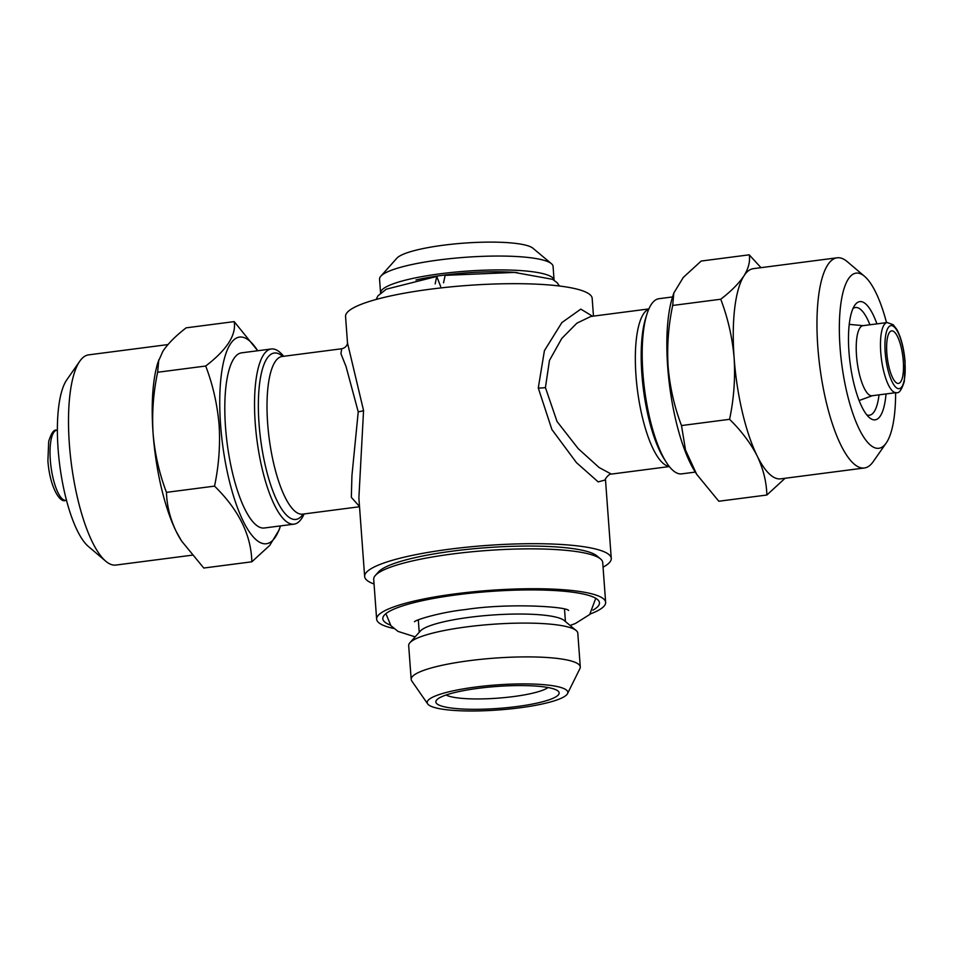 <?xml version="1.0" encoding="UTF-8"?>
<svg xmlns="http://www.w3.org/2000/svg" width="953" height="953" viewBox="0 0 953 953"><rect width="100%" height="100%" fill="white"/><g stroke="black" fill="none" stroke-linecap="round" stroke-linejoin="round"><path stroke-width="1.43" d="M443.538 282.815L445.146 275.357L514.382 272.415L552.573 279.312L557.076 282.636L559.447 286.007M440.655 286.508L436.76 276.453L435.164 283.899M517.169 272.558A77.276 13.759 175.8 0 0 443.348 275.214A77.276 13.759 175.8 0 0 415.961 279.991M553.074 266.387A86.985 15.486 175.8 0 0 551.442 263.695A86.985 15.486 175.8 0 0 439.321 259.919A86.985 15.486 175.8 0 0 380.783 276.227A86.985 15.486 175.8 0 0 379.556 279.122L380.581 292.952A86.985 15.486 175.8 0 1 440.334 273.785A86.985 15.486 175.8 0 1 554.086 280.206L553.074 266.387M551.442 263.695L532.882 248.197A69.331 12.341 175.8 0 0 443.526 245.195A69.331 12.341 175.8 0 0 396.877 258.192L380.783 276.227M167.942 344.581L88.641 354.861A105.974 31.151 82.6 0 0 79.802 361.187L66.793 379.83A88.319 25.957 82.6 0 0 58.109 449.101A88.319 25.957 82.6 0 0 88.415 546.498L105.735 561.198A105.974 31.151 82.6 0 0 115.897 565.058L192.006 555.194M79.802 361.187A105.974 31.151 82.6 0 0 69.378 444.324A105.974 31.151 82.6 0 0 105.735 561.198M234.188 321.614L186.133 327.844C175.757 335.837 168.014 343.628 162.915 351.216L157.984 362.295A105.974 31.151 82.6 0 0 153.088 433.472C154.803 453.783 159.27 473.403 166.465 492.356C166.835 505.459 170.051 518.456 176.15 531.357L181.654 541.125L203.775 568.036L251.83 561.805C251.211 535.109 238.774 509.879 214.532 486.125C218.845 465.683 220.357 445.277 219.095 424.907C217.308 404.346 212.853 384.714 205.705 366.023C226.957 349.727 236.451 334.932 234.188 321.614L257.715 350.752A104.211 30.639 82.6 0 0 220.608 425.05A104.211 30.639 82.6 0 0 246.887 527.986A104.211 30.639 82.6 0 0 280.432 525.913L279.193 529.82L269.747 545.39L251.83 561.805M886.016 393.946A59.61 17.523 -97.4 0 1 869.422 417.664A59.61 17.523 -97.4 0 1 848.968 351.931A59.61 17.523 -97.4 0 1 854.841 305.163A59.61 17.523 -97.4 0 1 876.927 323.877M852.971 308.581A54.309 15.963 -97.4 0 1 855.472 307.509A54.309 15.963 -97.4 0 1 869.934 324.782M696.691 474.332L695.213 471.997A104.211 30.639 -97.4 0 1 667.708 367.06A104.211 30.639 -97.4 0 1 672.52 297.074L673.807 293.047L672.687 305.46C668.375 325.902 666.862 346.308 668.124 366.679C669.899 387.24 674.367 406.86 681.502 425.562L685.529 450.102L696.691 474.332L718.812 501.242L766.867 495.012C766.51 481.908 763.282 468.912 757.194 455.999A105.974 31.151 -97.4 0 1 734.132 358.114C732.416 337.803 727.949 318.171 720.742 299.23C731.13 291.237 738.861 283.446 743.959 275.858C748.57 268.317 750.333 261.313 749.225 254.82L760.982 267.674M895.617 392.696A88.319 25.957 -97.4 0 1 886.207 443.038A88.319 25.957 -97.4 0 1 840.069 347.69A88.319 25.957 -97.4 0 1 864.585 276.358A88.319 25.957 -97.4 0 1 886.528 322.626M886.207 443.038L873.198 461.669A105.974 31.151 -97.4 0 1 864.359 467.994A105.974 31.151 -97.4 0 1 817.841 347.261A105.974 31.151 -97.4 0 1 837.103 257.798A105.974 31.151 -97.4 0 1 847.265 261.658L864.585 276.358M864.359 467.994L780.65 478.847A105.974 31.151 -97.4 0 1 757.194 455.999C750.583 443.133 741.386 430.911 729.569 419.32C733.858 399.152 735.371 378.746 734.132 358.114A105.974 31.151 -97.4 0 1 743.959 275.858A105.974 31.151 -97.4 0 1 753.394 268.651L837.103 257.798M856.509 355.505A35.321 10.388 -97.4 0 1 862.93 325.688L887.172 322.543A35.321 10.388 -97.4 0 0 880.751 352.372A35.321 10.388 -97.4 0 0 896.261 392.612L872.019 395.757A35.321 10.388 -97.4 0 1 856.509 355.505M359.507 506.472L351.335 497.359L351.931 475.63L358.233 411.839L346.022 366.452L340.936 353.754L341.686 348.762C347.678 347.559 347.726 341.734 347.5 342.949L363.558 410.54L358.876 497.966L364.642 576.494A123.64 22.014 175.8 0 0 374.052 583.998M648.886 308.927L590.872 316.444L576.922 323.15L561.77 338.446L549.452 360.448L545.426 387.609L557.04 421.5L578.268 448.696L599.151 467.554L611.314 474.094C609.027 473.391 603.868 480.336 605.5 479.919L598.198 481.896L576.446 462.634L551.882 429.517L538.278 387.99L544.413 350.668L561.877 322.579L580.806 309.117L592.528 316.229M603.058 567.178A123.64 22.014 175.8 0 0 611.266 558.387A123.64 22.014 175.8 0 0 449.578 549.19A123.64 22.014 175.8 0 0 364.642 576.494M347.5 342.997L345.558 316.479A123.64 22.014 -4.2 0 1 430.494 289.176A123.64 22.014 -4.2 0 1 592.17 298.372L593.469 316.11M672.568 296.943L658.976 298.706A88.319 25.957 82.6 0 0 647.004 313.942A88.319 25.957 82.6 0 0 642.918 373.254A88.319 25.957 82.6 0 0 666.23 462.193A88.319 25.957 82.6 0 0 681.693 473.867L695.285 472.104M304.114 513.941A88.319 25.957 -97.4 0 1 294.024 524.15A88.319 25.957 -97.4 0 1 255.261 423.537A88.319 25.957 -97.4 0 1 271.307 348.989A88.319 25.957 -97.4 0 1 283.66 356.291M271.307 348.989L241.585 352.836A88.319 25.957 82.6 0 0 225.539 427.385A88.319 25.957 82.6 0 0 264.303 527.998L294.024 524.15M903.289 361.056A26.493 7.791 -97.4 0 1 898.465 383.416A26.493 7.791 -97.4 0 1 886.838 353.241A26.493 7.791 -97.4 0 1 891.651 330.87A26.493 7.791 -97.4 0 1 903.289 361.056M446.087 695.011A52.987 9.435 175.8 0 0 513.31 696.595A52.987 9.435 175.8 0 0 548.011 687.53M478.311 688.316A61.826 11.007 175.8 0 0 436.724 699.907A61.826 11.007 175.8 0 0 516.693 706.566A61.826 11.007 175.8 0 0 557.993 691.008A61.826 11.007 175.8 0 0 478.311 688.316M519.385 707.853A70.51 12.556 175.8 0 0 567.535 693.617A70.51 12.556 175.8 0 0 475.618 687.042A70.51 12.556 175.8 0 0 427.671 703.886A70.51 12.556 175.8 0 0 519.385 707.853M567.535 693.617L579.924 668.577A84.781 15.093 175.8 0 0 580.282 666.969A84.781 15.093 175.8 0 0 469.412 660.667A84.781 15.093 175.8 0 0 411.172 679.382A84.781 15.093 175.8 0 0 411.744 680.918L427.671 703.886M580.282 666.969L577.792 633.161A84.781 15.093 175.8 0 0 576.196 630.541A84.781 15.093 175.8 0 0 466.922 626.86A84.781 15.093 175.8 0 0 409.885 642.763A84.781 15.093 175.8 0 0 408.682 645.586L411.172 679.382M576.196 630.541L564.14 620.474A73.298 13.044 175.8 0 0 469.662 617.294A73.298 13.044 175.8 0 0 420.344 631.029L409.885 642.763M375.327 575.481L378.544 571.883A111.275 19.81 -4.2 0 1 453.425 551.013A111.275 19.81 -4.2 0 1 596.84 555.849L600.557 558.946A114.813 20.442 175.8 0 0 452.58 553.967A114.813 20.442 175.8 0 0 375.327 575.481A114.813 20.442 175.8 0 0 373.707 579.317L376.638 619.176A114.813 20.442 175.8 0 0 393.672 628.456M590.145 614.03A114.813 20.442 175.8 0 0 605.643 602.367L602.713 562.496A114.813 20.442 175.8 0 0 600.557 558.946M605.643 602.367A114.813 20.442 175.8 0 0 455.51 593.826A114.813 20.442 175.8 0 0 376.638 619.176M592.885 610.194A108.63 19.334 175.8 0 0 598.734 600.843A108.63 19.334 175.8 0 0 457.428 594.743A108.63 19.334 175.8 0 0 383.249 616.674A108.63 19.334 175.8 0 0 390.396 625.073M358.233 411.839L358.233 411.791A8.827 1.584 -4.2 0 0 363.558 410.54M785.069 478.275L766.867 495.012M729.569 419.32L681.502 425.562M749.225 254.82L701.17 261.051L683.289 277.43L673.807 293.047M720.742 299.23L672.687 305.46M879.023 394.852A54.309 15.963 -97.4 0 1 869.434 415.234A54.309 15.963 -97.4 0 1 866.753 414.841M158.77 359.841L157.65 372.254C153.362 392.433 151.837 412.84 153.088 433.472A105.974 31.151 82.6 0 0 176.15 531.357A105.974 31.151 82.6 0 0 181.058 540.184L181.654 541.125M166.465 492.356L214.532 486.125M157.65 372.254L205.705 366.023M56.739 430.244C54.035 429.148 51.355 432.876 48.686 441.418L47.9 460.847C49.77 487.078 60.099 503.732 65.828 500.313A35.321 10.388 -97.4 0 1 50.318 460.061A35.321 10.388 -97.4 0 1 56.739 430.244L57.383 430.16M885.194 352.455A31.794 9.351 -97.4 0 1 892.77 325.938A31.794 9.351 -97.4 0 1 904.933 361.842A31.794 9.351 -97.4 0 1 897.357 388.347A31.794 9.351 -97.4 0 1 885.194 352.455M303.137 514.06A83.9 24.659 -97.4 0 1 259.049 423.871A83.9 24.659 -97.4 0 1 282.696 356.41M302.375 514.155L302.554 514.144A79.48 23.36 -97.4 0 1 267.662 423.585A79.48 23.36 -97.4 0 1 282.112 356.493L341.686 348.762M538.278 387.99A8.827 1.572 175.8 0 0 545.426 387.609M666.23 462.193L664.027 458.715A83.9 24.659 -97.4 0 1 641.881 374.219A83.9 24.659 -97.4 0 1 645.753 317.873L647.004 313.942M669.185 466.374A79.48 23.36 -97.4 0 1 635.996 375.816A79.48 23.36 -97.4 0 1 648.79 309.141M568.619 610.444C566.034 606.513 508.032 602.88 465.267 609.586C441.179 612.1 415.794 619.712 414.448 621.761L414.472 621.737M386.406 614.804L390.909 625.704L398.044 631.41L415.151 636.854M570.12 625.466L575.35 623.512L589.693 614.518L595.327 599.461M376.125 299.468L377.936 295.847L386.263 289.188L436.76 276.441M65.828 500.313L66.472 500.23M896.261 392.612C898.965 393.708 901.645 389.991 904.314 381.438L905.1 362.009C903.956 348.464 901.193 337.612 896.833 329.452L893.164 324.699L887.172 322.543M302.554 514.144L359.531 506.746M605.5 479.919L611.266 558.387M863.263 325.652L849.242 324.377M564.521 609.11L565.427 621.547M418.307 619.843L419.225 632.292M872.352 395.709L859.118 400.522M669.34 466.565L611.314 474.094M590.884 316.444L591.908 316.456"/></g></svg>
